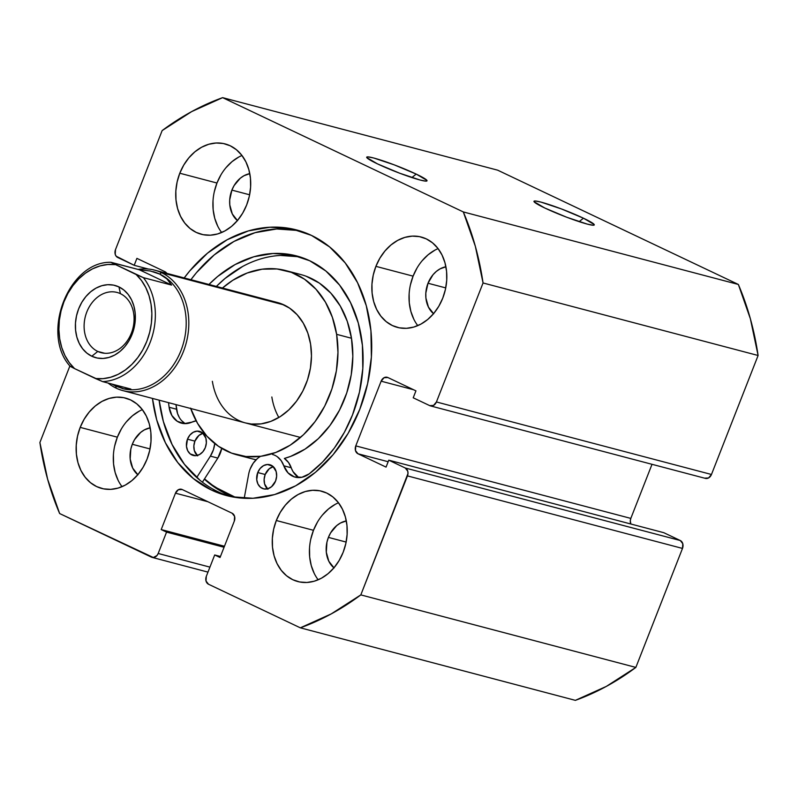 <?xml version="1.0" encoding="UTF-8"?>
<svg xmlns="http://www.w3.org/2000/svg" width="798" height="798" viewBox="0 0 798 798"><rect width="100%" height="100%" fill="white"/><g stroke="black" fill="none" stroke-linecap="round" stroke-linejoin="round"><path stroke-width="1.2" d="M583.448 218.203L579.139 221.654L583.448 218.203L561.393 208.926L540.944 202.094L535.308 200.986L534.062 201.714L544.795 208.009A32.389 2.923 -158.6 0 1 533.992 201.575A32.389 2.923 -158.6 0 1 550.57 205.046A32.389 2.923 -158.6 0 1 583.448 218.203A32.389 2.923 -158.6 0 1 594.061 225.116A32.389 2.923 -158.6 0 1 575.168 220.308A32.389 2.923 -158.6 0 1 544.795 208.009L566.839 217.285L587.298 224.108L592.934 225.226L594.171 224.487L583.448 218.203M416.197 174.094L411.888 177.555L416.197 174.094L394.142 164.827L373.693 157.994L368.058 156.887L366.811 157.615L377.544 163.909A32.389 2.923 -158.6 0 1 366.731 157.475A32.389 2.923 -158.6 0 1 383.319 160.947A32.389 2.923 -158.6 0 1 416.197 174.094A32.389 2.923 -158.6 0 1 426.81 181.016A32.389 2.923 -158.6 0 1 407.918 176.208A32.389 2.923 -158.6 0 1 377.544 163.909L399.589 173.176L420.047 180.009L425.673 181.116L426.92 180.388L416.197 174.094M184.208 277.943A137.356 108.089 104.8 0 1 296.507 229.924A137.356 108.089 104.8 0 1 359.758 409.404L367.609 383.658L371.379 357.115L370.93 330.781L366.272 305.674L357.584 282.761L345.205 262.921L329.614 246.921L311.4 235.37L291.26 228.717L269.983 227.211L248.378 230.911L227.28 239.679L207.49 253.175L189.784 270.881L184.208 277.943M299.829 230.871A137.356 108.089 -75.2 0 0 190.902 279.709L196.468 272.647L214.183 254.941L233.974 241.445L255.071 232.677L276.677 228.976L297.953 230.482M317.434 522.161L313.474 530.301L276.308 520.505A46.723 36.768 104.8 0 1 321.654 491.199A46.723 36.768 104.8 0 1 343.17 552.256L345.833 543.498L347.12 534.461L346.97 525.513L345.384 516.964L342.432 509.174L338.212 502.431L332.916 496.984L326.721 493.054L319.868 490.79L312.626 490.281L305.285 491.538L298.103 494.521L291.38 499.109L285.355 505.134L280.268 512.356L276.308 520.505L273.644 529.264L272.357 538.291L272.507 547.248L274.093 555.787L277.046 563.578L281.265 570.331L286.562 575.767L292.756 579.697L299.609 581.961L306.851 582.48L314.193 581.223L321.375 578.241L328.098 573.642L334.123 567.617L339.21 560.395L343.17 552.256A46.723 36.768 104.8 0 1 297.824 581.552A46.723 36.768 104.8 0 1 276.308 520.505L313.474 530.301A46.723 36.768 -75.2 0 0 318.163 579.787M121.316 429.035L117.356 437.184L80.189 427.379A46.723 36.768 104.8 0 1 125.535 398.082A46.723 36.768 104.8 0 1 147.051 459.129L149.715 450.371L151.002 441.344L150.852 432.386L149.266 423.848L146.313 416.057L142.094 409.304L136.797 403.868L130.603 399.938L123.75 397.673L116.508 397.155L109.166 398.421L101.984 401.394L95.261 405.992L89.236 412.017L84.149 419.239L80.189 427.379L77.526 436.137L76.239 445.174L76.389 454.132L77.975 462.67L80.927 470.461L85.147 477.204L90.443 482.65L96.638 486.581L103.491 488.845L110.723 489.354L118.074 488.097L125.256 485.114L131.979 480.526L138.004 474.501L143.091 467.279L147.051 459.129A46.723 36.768 104.8 0 1 101.705 488.436A46.723 36.768 104.8 0 1 80.189 427.379L117.356 437.184A46.723 36.768 -75.2 0 0 122.044 486.67M417.035 267.998L413.085 276.148L375.908 266.352A46.723 36.768 104.8 0 1 421.254 237.046A46.723 36.768 104.8 0 1 442.77 298.093L445.444 289.335L446.72 280.307L446.571 271.35L444.985 262.811L442.032 255.021L437.823 248.268L432.516 242.831L426.322 238.901L419.469 236.637L412.237 236.118L404.885 237.385L397.713 240.368L390.98 244.956L384.955 250.981L379.868 258.203L375.908 266.352L373.245 275.101L371.958 284.138L372.117 293.095L373.703 301.634L376.656 309.425L380.865 316.168L386.172 321.614L392.367 325.544L399.209 327.808L406.451 328.317L413.793 327.06L420.975 324.078L427.708 319.489L433.733 313.464L438.82 306.242L442.77 298.093A46.723 36.768 104.8 0 1 397.434 327.399A46.723 36.768 104.8 0 1 375.908 266.352L413.085 276.148A46.723 36.768 -75.2 0 0 417.773 325.634M220.916 174.882L216.966 183.021L179.789 173.226A46.723 36.768 104.8 0 1 225.136 143.919A46.723 36.768 104.8 0 1 246.652 204.976L249.325 196.218L250.602 187.181L250.452 178.223L248.866 169.685L245.914 161.894L241.704 155.151L236.398 149.705L230.203 145.775L223.35 143.51L216.118 143.002L208.767 144.258L201.595 147.241L194.862 151.829L188.837 157.854L183.749 165.076L179.789 173.226L177.126 181.984L175.839 191.011L175.999 199.969L177.585 208.507L180.538 216.298L184.747 223.051L190.054 228.487L196.248 232.418L203.091 234.682L210.333 235.201L217.674 233.934L224.856 230.951L231.59 226.363L237.614 220.338L242.702 213.116L246.652 204.976A46.723 36.768 104.8 0 1 201.315 234.273A46.723 36.768 104.8 0 1 179.789 173.226L216.966 183.021A46.723 36.768 -75.2 0 0 221.654 232.507M237.565 220.697L232.298 213.954L229.794 204.916L229.704 199.959L231.889 190.114L249.624 194.792L231.889 190.114A25.855 20.339 104.8 0 1 249.794 173.645L243.959 175.74L240.228 178.273L234.083 185.605L231.889 190.114A25.855 20.339 104.8 0 0 237.415 220.567M433.683 313.823L428.426 307.07L425.913 298.033L425.823 293.075L428.007 283.24L445.743 287.908L428.007 283.24A25.855 20.339 104.8 0 1 445.912 266.771L440.077 268.856L436.346 271.4L433.015 274.731L428.007 283.24A25.855 20.339 104.8 0 0 433.533 313.694M137.964 474.85L132.697 468.107L130.184 459.069L130.812 449.114L132.288 444.277L150.014 448.945L132.288 444.277A25.855 20.339 104.8 0 1 150.184 427.808L144.348 429.893L140.628 432.436L134.473 439.768L132.288 444.277A25.855 20.339 104.8 0 0 137.815 474.73M334.083 567.976L328.816 561.233L326.302 552.196L326.931 542.241L328.407 537.393L346.132 542.071L328.407 537.393A25.855 20.339 104.8 0 1 346.302 520.924L340.467 523.019L336.746 525.563L330.601 532.884L328.407 537.393A25.855 20.339 104.8 0 0 333.933 567.857M704.744 478.142L708.564 477.952L711.467 474.481L436.426 401.963A6.234 4.898 104.8 0 1 430.381 405.873L705.422 478.391A6.234 4.898 -75.2 0 0 711.467 474.481L758.1 355.489L483.059 282.971L758.1 355.489L711.467 474.481L436.426 401.963L483.059 282.971A280.327 220.597 104.8 0 0 463.319 211.939L738.359 284.457L750.379 318.801L758.1 355.489A280.327 220.597 -75.2 0 0 738.359 284.457L497.663 170.173L222.632 97.645L497.663 170.173L738.359 284.457L463.319 211.939L222.632 97.645A280.327 220.597 104.8 0 0 162.144 130.583L115.511 249.575A6.234 4.898 104.8 0 0 117.705 257.475L134.194 265.305L136.907 258.372L164.987 271.709A6.234 4.898 104.8 0 1 166.802 273.355L164.987 271.709L136.907 258.372L134.194 265.305L116.169 256.218L115.211 254.283L115.511 249.575L162.144 130.583L191.68 111.59L222.632 97.645L463.319 211.939L475.339 246.283L483.059 282.971L436.426 401.963L433.523 405.424L429.713 405.623L413.214 397.793L415.938 390.86L387.848 377.524L384.038 377.723L381.135 381.185L355.778 445.883L355.479 450.581L357.973 453.773L386.052 467.109L388.766 460.177L405.264 468.007L407.748 471.189L407.978 473.523L360.826 594.889L331.28 613.881L300.337 627.827L208.517 584.236L206.024 581.044L206.323 576.336L214.692 554.969L220.049 557.503L234.303 521.114L234.602 516.406L232.108 513.224L182.193 489.523L178.373 489.713L175.47 493.174L161.206 529.573L166.563 532.106L158.184 553.483L156.977 555.528L153.336 557.513L59.641 513.543L47.621 479.199L39.9 442.511L69.885 365.983L39.9 442.511A280.327 220.597 104.8 0 0 59.641 513.543L151.46 557.144A6.234 4.898 104.8 0 0 152.139 557.393L207.979 572.116M152.448 398.411L156.687 419.798L165.376 442.71L177.755 462.551L193.355 478.551L211.57 490.102L231.699 496.765L252.976 498.271L274.582 494.57L295.679 485.802L315.469 472.306L333.185 454.591L348.137 433.354L359.758 409.404A137.356 108.089 104.8 0 1 226.462 495.558A137.356 108.089 104.8 0 1 152.448 398.411M152.139 557.393A6.234 4.898 104.8 0 0 158.184 553.483L209.934 567.129L158.184 553.483L166.563 532.106L161.206 529.573L175.47 493.174A6.234 4.898 104.8 0 1 181.515 489.274A6.234 4.898 104.8 0 1 182.193 489.523L232.108 513.224A6.234 4.898 104.8 0 1 234.303 521.114L220.049 557.503L214.692 554.969L206.323 576.336A6.234 4.898 104.8 0 0 208.517 584.236L300.337 627.827A280.327 220.597 104.8 0 0 360.826 594.889L635.856 667.417L606.32 686.41L575.368 700.355A280.327 220.597 -75.2 0 0 635.856 667.417L682.49 548.425L407.459 475.897L682.49 548.425L635.856 667.417L360.826 594.889L407.459 475.897A6.234 4.898 104.8 0 0 405.264 468.007L680.295 540.525L682.789 543.717L682.49 548.425A6.234 4.898 -75.2 0 0 680.295 540.525L663.806 532.695L388.766 460.177L663.806 532.695L680.295 540.525L405.264 468.007L388.766 460.177L386.052 467.109L357.973 453.773A6.234 4.898 104.8 0 1 355.778 445.883L630.819 518.401L652.016 464.306L630.819 518.401L630.29 520.775L630.849 524.007A6.234 4.898 -75.2 0 1 630.819 518.401L355.778 445.883L381.135 381.185L413.583 389.743L381.135 381.185A6.234 4.898 104.8 0 1 387.18 377.274A6.234 4.898 104.8 0 1 387.848 377.524L415.938 390.86L413.214 397.793L429.713 405.623A6.234 4.898 104.8 0 0 430.381 405.873M300.337 627.827L575.368 700.355L300.337 627.827M238.762 157.036L232.028 161.635L226.004 167.66M241.964 155.49A46.723 36.768 -75.2 0 0 216.966 183.021L214.293 191.779M213.006 200.817L213.166 209.774L214.752 218.313L217.704 226.103M434.88 250.163L428.147 254.752L422.122 260.776M438.082 248.607A46.723 36.768 -75.2 0 0 413.085 276.148L410.411 284.906M409.125 293.933L409.284 302.891L410.87 311.429L413.823 319.22M139.151 411.199L132.428 415.788L126.403 421.813M142.363 409.643A46.723 36.768 -75.2 0 0 117.356 437.184L114.693 445.942M113.406 454.97L113.555 463.927L115.141 472.466L118.094 480.256M335.27 504.326L328.547 508.915L322.522 514.939M338.482 502.77A46.723 36.768 -75.2 0 0 313.474 530.301L310.811 539.059M309.524 548.096L309.674 557.054L311.26 565.592L314.213 573.383M134.194 265.305L148.388 269.046L134.194 265.305M357.973 453.773L388.157 461.733L357.973 453.773M166.563 532.106L224.058 547.268L166.563 532.106M161.206 529.573L224.457 546.251L161.206 529.573M175.47 493.174L207.919 501.733L175.47 493.174M214.692 554.969L220.448 556.485L214.692 554.969M233.984 497.184A137.356 108.089 104.8 0 1 204.348 479.149L208.218 482.471L226.433 494.022L233.974 497.184M229.824 496.376A137.356 108.089 -75.2 0 1 159.131 400.177L163.381 421.563L172.069 444.476L184.448 464.316L200.039 480.316M120.418 293.674A31.152 24.509 -75.2 0 0 86.812 311.978A31.152 24.509 -75.2 0 0 97.775 351.439L91.8 356.237A37.376 29.416 104.8 0 1 78.633 308.876A37.376 29.416 104.8 0 1 118.962 286.921L120.418 293.674A31.152 24.509 104.8 0 1 132.149 330.99A31.152 24.509 104.8 0 1 101.156 352.676A31.152 24.509 104.8 0 1 97.775 351.439A31.152 24.509 104.8 0 1 86.044 314.123A31.152 24.509 104.8 0 1 117.037 292.437A31.152 24.509 104.8 0 1 120.418 293.674L118.962 286.921L113.486 285.105L107.69 284.696L101.815 285.704L96.069 288.088L90.693 291.759L85.865 296.587L81.795 302.362L78.633 308.876L76.498 315.888L75.471 323.11L75.601 330.272L76.867 337.105L79.231 343.339L82.593 348.736L86.842 353.095L91.8 356.237L97.276 358.043L103.062 358.452L108.947 357.444L114.683 355.06L120.069 351.389L124.887 346.571L128.957 340.796L132.119 334.272L134.254 327.27L135.281 320.048L135.161 312.876L133.894 306.053L131.53 299.819L128.159 294.412L123.919 290.063L118.962 286.921A37.376 29.416 104.8 0 1 132.119 334.272A37.376 29.416 104.8 0 1 91.8 356.237L97.775 351.439L104.698 353.265L97.775 351.439A31.152 24.509 -75.2 0 0 131.381 333.135A31.152 24.509 -75.2 0 0 120.418 293.674M161.465 272.637L159.67 274.073A60.429 47.551 104.8 0 1 182.403 346.591A60.429 47.551 104.8 0 1 122.124 388.486A60.429 47.551 -75.2 0 0 122.303 388.536A60.429 47.551 -75.2 0 0 182.443 346.472A60.429 47.551 -75.2 0 0 159.67 274.073L161.465 272.637A62.294 49.017 104.8 0 1 184.937 347.27A62.294 49.017 104.8 0 1 122.942 390.631A62.294 49.017 104.8 0 1 116.189 388.157A62.294 49.017 -75.2 0 0 183.4 351.559A62.294 49.017 -75.2 0 0 161.465 272.637L284.118 304.976L161.465 272.637A62.294 49.017 -75.2 0 0 138.064 269.435A62.294 49.017 104.8 0 1 154.712 270.163A62.294 49.017 104.8 0 1 161.465 272.637M115.76 386.132L116.189 388.157A62.294 49.017 104.8 0 1 108.099 383.06A62.294 49.017 -75.2 0 0 116.189 388.157L115.76 386.132L111.86 384.047L123.71 388.835L115.76 386.132M152.977 271.639A60.429 47.551 104.8 0 1 159.67 274.073L166.832 278.821L171.61 285.086L143.361 277.644A60.429 47.551 104.8 0 1 150.104 342.502A60.429 47.551 104.8 0 1 102.623 381.614L130.862 389.065L123.71 388.835L130.862 389.065L102.623 381.614A60.429 47.551 -75.2 0 0 150.104 342.502A60.429 47.551 -75.2 0 0 143.361 277.644L171.61 285.086L139.361 269.774L150.403 271.021L159.67 274.073A60.429 47.551 -75.2 0 0 153.116 271.679A60.429 47.551 -75.2 0 0 152.977 271.639M111.112 262.323L139.361 269.774L110.912 262.352L143.361 277.644L136.199 274.552L141.485 280.517L145.795 287.599L149.007 295.599L151.051 304.297L151.859 313.464L151.411 322.841L149.715 332.197L146.832 341.255L142.822 349.793L137.805 357.564L131.909 364.357L125.296 370.003L118.154 374.342L110.653 377.245L103.022 378.661L95.451 378.521L102.623 381.614L74.563 368.606L95.451 378.521A57.935 45.586 104.8 0 0 146.832 341.255A57.935 45.586 104.8 0 0 136.199 274.552L110.912 262.352M70.364 366.302L74.563 368.606L69.276 362.631L64.967 355.559L61.745 347.559L59.71 338.861L58.902 329.694L59.351 320.307L61.037 310.961L63.93 301.893L67.93 293.365L72.957 285.594L78.842 278.791L85.456 273.155L92.608 268.816L100.099 265.904L107.74 264.497L115.311 264.627A57.935 45.586 104.8 0 0 63.93 301.893A57.935 45.586 104.8 0 0 74.563 368.606L70.164 366.322C40.399 333.783 68.688 261.126 110.922 262.293M171.61 285.086L166.832 278.821L159.67 274.073L150.403 271.021L139.361 269.774L171.61 285.086M267.919 489.244L264.587 483.917L264.128 479.249L265.185 474.501A12.459 9.805 -75.2 0 1 273.305 466.68L269.195 468.805L265.185 474.501L257.744 472.546A12.459 9.805 104.8 0 1 269.844 464.735A12.459 9.805 104.8 0 1 275.579 481.014L276.627 476.266L276.168 471.608L272.846 466.271L267.43 464.486L263.559 465.613L260.158 468.446L257.744 472.546L256.737 479.678L257.944 484.037L260.487 487.279L263.958 488.935L267.849 488.735L271.559 486.72L275.579 481.014A12.459 9.805 104.8 0 1 263.49 488.825A12.459 9.805 104.8 0 1 257.744 472.546L265.185 474.501A12.459 9.805 -75.2 0 0 267.46 488.845M197.645 455.867L194.313 450.541L193.854 445.873L194.912 441.134A12.459 9.805 -75.2 0 1 203.031 433.304L198.921 435.429L194.912 441.134L187.47 439.169A12.459 9.805 104.8 0 1 199.57 431.359A12.459 9.805 104.8 0 1 205.305 447.638L206.353 442.9L205.894 438.232L202.572 432.905L197.156 431.11L193.286 432.247L189.884 435.07L187.47 439.169L186.463 446.301L187.67 450.661L190.213 453.912L195.62 455.698L199.49 454.571L202.892 451.738L205.305 447.638A12.459 9.805 104.8 0 1 193.216 455.449A12.459 9.805 104.8 0 1 187.47 439.169L194.912 441.134A12.459 9.805 -75.2 0 0 197.186 455.468M257.325 458.631L253.205 463.239L250.173 468.945A23.052 18.135 104.8 0 0 248.647 474.291L244.208 498.281L248.647 474.291A23.052 18.135 104.8 0 1 250.173 468.945A23.052 18.135 104.8 0 1 260.577 456.326M272.537 454.491A23.052 18.135 104.8 0 1 283.809 465.803L288.038 472.885L294.432 476.935L301.923 477.264L309.255 473.822L322.512 462.082L334.332 448.097L344.417 432.247L352.507 414.92L359.469 392.107L362.811 368.586L362.402 345.255L358.282 323.02L350.581 302.721L339.619 285.135L325.803 270.961L309.664 260.727L291.829 254.831L272.976 253.495L253.834 256.766L235.141 264.537L217.615 276.497L208.946 284.467A121.695 95.76 104.8 0 1 296.467 255.899A121.695 95.76 104.8 0 1 352.507 414.92A121.695 95.76 104.8 0 1 309.255 473.822A23.052 18.135 104.8 0 1 295.08 477.124A23.052 18.135 104.8 0 1 283.809 465.803L291.24 467.768A23.052 18.135 -75.2 0 0 298.931 477.593M300.158 256.966A121.695 95.76 -75.2 0 0 216.378 286.422L225.046 278.452L242.582 266.502M202.403 482.182L217.824 458.092L210.393 456.127L196.727 477.483L210.393 456.127L217.824 458.092A23.052 18.135 -75.2 0 0 221.734 448.386L217.824 458.092L202.403 482.182M179.311 417.464L177.565 413.573L175.989 404.616A121.695 95.76 -75.2 0 0 176.548 409.234L169.116 407.269L171.869 415.499L177.236 421.274L184.298 423.618L191.879 422.142A23.052 18.135 104.8 0 1 196.138 420.845L191.879 422.142A23.052 18.135 104.8 0 1 181.485 423.169A23.052 18.135 104.8 0 1 169.116 407.269L176.548 409.234A23.052 18.135 -75.2 0 0 185.336 423.648M214.742 443.538A23.052 18.135 104.8 0 1 210.393 456.127L213.455 449.633L214.742 443.538M169.116 407.269A121.695 95.76 104.8 0 1 168.548 402.661L169.116 407.269M277.325 456.755L281.155 460.626L283.809 465.803L291.24 467.768A23.052 18.135 -75.2 0 0 284.357 458.441L288.597 462.591L293.026 471.618L298.452 477.304M299.26 256.786L280.407 255.45M181.705 420.726L184.667 423.239M271.839 396.985A62.294 49.017 -75.2 0 0 278.841 417.494M245.385 422.92L251.31 424.027L261.056 423.888L270.821 421.384L280.218 416.636L288.906 409.823L296.527 401.185L302.811 391.08L307.499 379.888L310.432 368.028L311.469 355.968L310.592 344.167A62.294 49.017 104.8 0 1 245.594 422.97A62.294 49.017 104.8 0 1 212.368 381.304M306.213 276.268L319.38 283.12L330.891 293.185L340.307 306.073L347.26 321.295L351.489 338.252A95.311 75.002 -75.2 0 1 284.357 458.441L290.632 456.396L305.016 449.124L318.302 438.691L329.973 425.484L339.579 410.022L346.761 392.895L351.24 374.751L352.836 356.307L351.489 338.252L336.626 334.332L351.489 338.252A95.311 75.002 -75.2 0 0 300.647 274.502L285.784 270.582A95.311 75.002 104.8 0 1 336.626 334.332A95.311 75.002 104.8 0 1 237.176 454.9A95.311 75.002 104.8 0 1 190.712 408.496M190.572 408.107L197.525 423.319L206.941 436.217L218.453 446.281L231.61 453.134L245.924 456.516L260.836 456.286L275.769 452.476L290.153 445.204L303.44 434.77L315.11 421.563L324.716 406.102L331.898 388.975L336.367 370.831L337.963 352.387L336.626 334.332L332.387 317.375L325.434 302.153L316.018 289.265L304.517 279.2L291.35 272.347L277.036 268.966L262.133 269.185L247.19 273.006L232.807 280.268L222.472 288.028A95.311 75.002 104.8 0 1 285.784 270.582M235.689 497.453A137.047 107.85 104.8 0 1 204.517 478.89L214.472 486.78L235.689 497.453M251.719 458.73L256.118 459.738A95.311 75.002 -75.2 0 1 252.048 458.82L237.176 454.9M154.712 270.163L277.365 302.502A62.294 49.017 104.8 0 1 310.592 344.167L307.829 333.085L303.28 323.14L297.125 314.721L289.604 308.138L281.006 303.659M122.942 390.631L300.487 437.444"/></g></svg>
